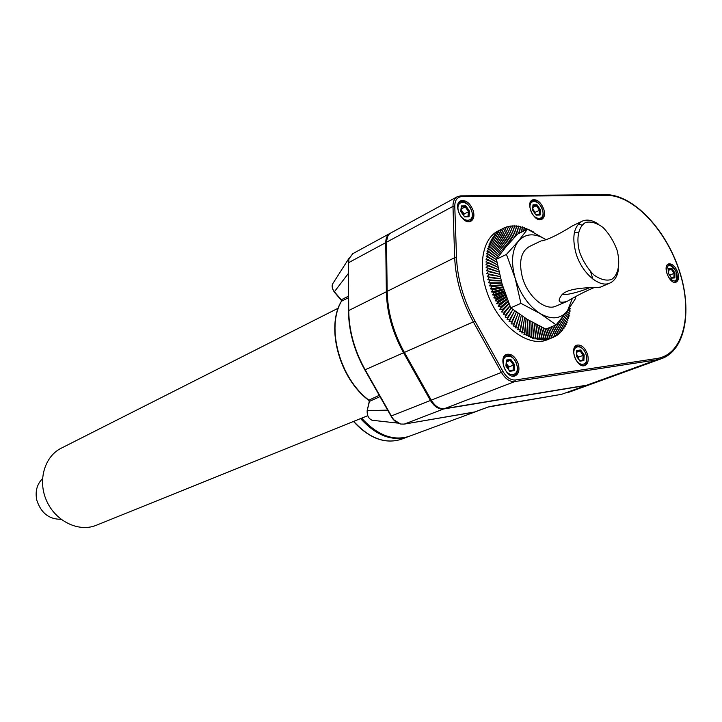 <?xml version="1.0" encoding="UTF-8"?>
<svg xmlns="http://www.w3.org/2000/svg" width="722" height="722" viewBox="0 0 722 722"><rect width="100%" height="100%" fill="white"/><g stroke="black" fill="none" stroke-linecap="round" stroke-linejoin="round"><path stroke-width="1.08" d="M520.923 303.339L515.129 278.141L506.447 254.424L518.549 240.94L527.493 229.172L517.548 234.081L505.689 247.213L496.411 259.261L502.115 284.152L510.734 307.834L527.006 319.196L545.85 329.106L556.111 324.855L540.164 313.574L520.923 303.339L510.734 307.834M527.493 229.172L546.121 239.731C534.948 232.836 525.751 233.233 518.549 240.94C511.943 249.686 510.806 262.086 515.129 278.141C520.3 294.179 528.639 305.984 540.164 313.574C551.689 320.036 560.795 319.106 567.483 310.785L556.111 324.855M578.268 232.493L574.414 232.421M581.887 225.147L578.484 223.937M618.501 269.044C617.509 276.327 614.575 281.029 609.675 283.159C599.107 288.06 581.508 272.627 575.921 253.052C571.716 236.69 573.891 226.022 582.437 221.067L572.772 225.697C558.801 234.379 548.594 239.415 542.177 240.796L543.35 240.597M562.573 294.368C564.929 295.65 580.804 291.742 589.36 287.78M579.558 252.032C575.976 238.251 578.421 226.573 585.605 222.448C591.029 221.221 596.868 222.927 603.123 227.565C609.061 233.684 613.682 241.148 617.003 249.974C620.559 263.322 618.465 274.965 611.534 279.513C606.2 281.038 600.325 279.531 593.908 274.992C587.762 268.81 582.979 261.165 579.558 252.032M593.98 287.645C585.858 291.065 576.887 295.65 567.05 301.399C559.171 303.475 557.203 301.625 561.138 295.849C566.102 287.861 587.374 287.726 598.213 287.419L600.569 287.058L609.675 283.159M361.659 418.164C377.281 435.167 393.075 441.241 409.049 436.368L409.708 436.124M473.298 210.869C474.589 216.013 473.758 219.47 470.816 221.248C462.892 225.661 452.252 204.317 460.654 200.842C465.952 199.678 470.157 203.026 473.298 210.869M543.874 209.488C545.155 214.461 544.451 217.755 541.735 219.371C534.569 223.233 524.858 202.882 532.466 199.913C537.159 198.983 540.958 202.178 543.874 209.488M587.546 354.385C588.981 360.134 588.087 363.843 584.856 365.531C577.149 368.888 568.882 347.535 576.95 345.125C581.39 344.439 584.928 347.526 587.546 354.385M677.859 272.6C679.185 277.564 678.599 280.741 676.099 282.149C669.908 285.073 662.002 266.012 668.545 263.945C672.281 263.395 675.386 266.283 677.859 272.6M518.297 364.059C519.741 370.079 518.676 374.023 515.102 375.873C506.501 379.664 497.648 357.155 506.627 354.358C511.618 353.5 515.508 356.731 518.297 364.059M510.03 242.204L503.396 228.314L498.821 230.625C481.475 238.215 476.782 269.974 489.742 299.206C502.467 328.528 529.226 347.065 546.789 339.972L547.655 339.62M591.923 383.887L586.02 385.467L443.552 408.995C438.561 409.437 434.184 406.603 430.429 400.484L403.553 352.778C392.56 332.824 386.821 312.482 386.36 291.76L385.719 242.655C385.756 238.007 387.299 234.867 390.34 233.215L390.512 233.134M494.074 405.746L488.009 407.064M390.981 415.98L393.887 419.825L400.593 424.031L404.311 424.094L443.552 408.995M404.356 424.085L475.22 411.865L409.049 436.368M396.36 422.442L392.867 418.995M387.66 410.123L367.354 410.637C366.776 415.177 368.355 418.381 372.074 420.249L373.996 420.466M389.871 233.468L352.968 253.584L348.979 258.765L348.627 262.664L385.719 242.655M380.007 396.64L369.258 401.468M348.437 297.753L341.488 301.218L341.271 299.765L341.371 301.291C325.541 327.553 339.511 378.752 368.771 400.322L369.231 401.576L367.137 410.818L369.402 401.585L368.906 400.43M369.447 401.567L368.897 400.15L379.258 395.313M348.392 273.439L334.223 291.968M333.311 282.834L332.652 283.863C331.696 286.508 332.328 289.206 334.557 291.95L341.226 299.792L341.47 301.291M348.879 258.485L332.652 283.863C331.615 286.011 332.156 288.728 334.268 292.022L341.353 300.361M488.28 406.991L474.092 412.154L404.591 424.049M397.416 423.065L372.074 420.249C368.707 418.859 367.065 415.719 367.137 410.818L367.101 410.962M360.585 418.598C376.198 435.583 391.992 441.647 407.957 436.774L408.832 436.449M360.946 418.453C372.02 430.89 383.878 437.424 396.522 438.073M338.275 308.159L61.884 447.866C44.8 455.735 37.373 480.112 46.488 500.581C55.377 521.149 78.445 532.412 95.909 525.426L96.757 525.084M669.637 275.109L674.98 273.033L671.875 268.422L668.608 268.656L668.464 273.548L671.586 278.178L674.844 277.907L674.98 273.033M668.698 270.38L671.875 268.422M578.403 358.708L578.512 357.083L584.206 355.007L580.668 349.98L576.752 350.504L576.391 356.108L579.956 361.153L583.854 360.594L584.206 355.007M576.833 352.174L580.064 350.919L580.668 349.98M534.957 213.279L535.038 212.358L540.507 209.858L536.978 204.75L532.989 204.813L532.529 210.012L536.085 215.138L540.074 215.039L540.507 209.858M532.962 207.431L536.383 205.698L536.978 204.75M508.613 369.438L508.848 366.893L514.633 364.736L510.815 359.43L506.438 360.025L505.896 365.964L509.741 371.298L514.109 370.666L514.633 364.736M506.492 361.912L510.183 360.422L510.815 359.43M463.876 215.634L464.075 213.902L469.616 211.266L465.807 205.878L461.358 205.941L460.717 211.438L464.544 216.853L468.993 216.744L469.616 211.266M461.259 208.974L465.194 206.871L465.807 205.878M535.769 214.678L540.074 215.039M532.656 210.192L536.085 215.138M532.917 205.752L532.989 204.813M668.59 269.423L668.608 268.656M671.406 277.735L674.844 277.907M671.279 277.726L671.586 278.178M461.159 209.786L464.075 213.902L462.964 214.19L460.979 211.384M461.322 206.934L461.358 205.941M464.21 216.365L468.993 216.744M460.97 211.537L464.544 216.853M506.357 363.437L508.848 366.893L507.728 367.191L506.203 365.088M506.384 360.946L506.438 360.025M513.116 370.169L509.524 370.693L513.116 370.169L514.109 370.666M509.326 370.72L509.741 371.298M576.679 354.493L578.512 357.083L577.456 357.363M576.697 351.37L576.752 350.504M582.907 360.134L579.73 360.585L582.907 360.134L583.854 360.594M579.567 360.612L579.956 361.153M532.818 209.154L535.038 212.358L534.461 212.557M441.322 408.58C437.162 407.957 433.624 405.195 430.7 400.277L403.833 352.589C392.894 332.734 387.191 312.5 386.721 291.896L386.08 242.8L387.913 235.95M592.699 383.608L586.86 385.16L444.4 408.67C439.409 409.112 435.032 406.278 431.269 400.159L404.383 352.417C393.382 332.445 387.642 312.084 387.163 291.354L386.514 242.231C386.559 237.583 388.093 234.433 391.134 232.782L456.963 196.889M569.631 307.789L570.326 308.79L568.981 310.036M568.349 309.594L570.1 310.812L568.692 312.509M567.104 311.299L569.721 313.294L568.295 314.918M565.895 312.915L569.225 315.695L567.79 317.247M564.703 314.449L568.629 318.005L567.176 319.503M563.548 315.929L567.925 320.234L566.454 321.66M562.402 317.364L567.113 322.364L565.624 323.718M561.274 318.745L566.21 324.386L564.694 325.685M560.155 320.099L565.2 326.299L563.665 327.535M559.045 321.425L564.09 328.104L562.528 329.268M557.926 322.743L562.889 329.783L561.301 330.893M556.815 324.043L561.59 331.335L559.974 332.382M555.534 325.09L560.209 332.761L558.566 333.745M554.027 325.721L558.738 334.051L557.059 334.981M552.538 326.335L557.185 335.207L555.48 336.073M551.067 326.949L555.552 336.217L553.81 337.021M549.604 327.553L553.485 337.246L547.213 339.403L548.323 338.78L545.272 339.719L546.355 339.042L543.278 339.882L543.928 339.141L541.238 339.891L542.294 339.087L539.154 339.737L539.758 338.808L537.042 339.43L537.619 338.401L534.894 338.961L535.904 337.968L535.453 337.833L532.719 338.338L533.72 337.273L533.269 337.111L530.526 337.553L531.527 336.434L531.067 336.235L528.323 336.623L529.325 335.432L526.121 335.531L527.114 334.277L526.654 334.024L523.91 334.295L524.903 332.977L524.452 332.689L521.708 332.905L522.71 331.533L522.259 331.217L519.524 331.38L520.526 329.945L520.075 329.593L517.358 329.71L518.369 328.221L517.927 327.842L515.21 327.905L516.239 326.353L513.107 325.965L514.145 324.368L513.712 323.943L511.041 323.907L512.088 322.256L511.672 321.804L509.01 321.732L510.084 320.026L507.043 319.44L508.135 317.689L505.129 317.039L506.239 315.252L503.279 314.539L504.416 312.707L504.046 312.175L501.492 311.949L502.665 310.081L502.304 309.521L499.786 309.278L500.987 307.373L500.644 306.805L498.153 306.525L499.389 304.585L499.064 304.007L496.61 303.709L497.873 301.742L497.575 301.146L495.157 300.83L496.456 298.836L496.176 298.231L493.794 297.897L495.13 295.885L494.868 295.262L492.53 294.928L493.902 292.888L493.658 292.266L491.366 291.914L492.783 289.874L492.557 289.242L490.31 288.881L491.763 286.824L491.565 286.192L489.363 285.84L490.861 283.773L490.68 283.141L488.523 282.78L489.913 280.082L487.801 279.73L489.254 277.031L487.188 276.697L488.812 274.631L488.713 273.999L486.691 273.674L488.361 271.616L488.289 270.994L486.321 270.687L488.036 268.638L487.982 268.024L486.059 267.736L487.819 265.705L487.792 265.1L485.924 264.83L487.729 262.817L487.729 262.221L485.906 261.987L487.756 259.992L487.774 259.415L486.005 259.207L487.946 256.671L486.231 256.49L488.171 254.55L488.234 254L486.565 253.864L488.55 251.951L488.641 251.418L487.016 251.319L489.164 248.928L487.585 248.864L489.66 247.023L489.796 246.536L488.262 246.518L490.382 244.713L490.545 244.253L489.056 244.271L491.213 242.511L491.402 242.069L489.949 242.141L492.151 240.426L492.359 240.011L490.951 240.137L493.424 238.079L492.061 238.251L494.335 236.635L493.261 236.491L495.572 234.93L494.552 234.867L496.898 233.359L495.933 233.387L498.622 231.645L497.404 232.042L503.044 228.504M511.086 241.031L504.768 227.656L503.405 228.323L508.829 239.551M504.768 227.656L510.192 238.874M512.169 239.83L506.555 226.961L505.174 227.592M506.555 226.961L511.609 238.323M513.306 238.603L508.396 226.419L507.006 227.024M508.396 226.419L513.071 237.89M514.479 237.339L510.301 226.031L508.893 226.6M510.301 226.031L514.488 237.33M515.67 236.067L512.25 225.805L510.824 226.338M512.25 225.805L515.707 236.022M516.925 234.74L514.235 225.724L512.791 226.23M514.235 225.724L516.997 234.659M518.333 233.693L516.266 225.796L514.795 226.275M516.266 225.796L518.45 233.63M519.885 232.926L518.324 226.022L516.835 226.473M518.324 226.022L520.039 232.854M521.501 232.132L520.409 226.401L518.892 226.816M520.409 226.401L521.699 232.033M523.188 231.302L522.511 226.925L520.968 227.313M522.511 226.925L523.432 231.175M524.966 230.426L524.632 227.601L523.062 227.962M524.632 227.601L525.273 230.273M526.852 229.497L526.762 228.423L525.156 228.748M526.762 228.423L527.231 229.307M528.919 229.894L528.17 229.515M528.901 229.379L529.343 230.11M531.031 230.977L530.3 230.598M531.031 230.48L531.446 231.193M533.134 232.087L532.592 231.798M533.152 231.717L533.558 232.313M569.387 308.141L570.326 308.79M568.142 309.882L570.028 311.326M566.923 311.543L569.622 313.79M565.741 313.113L569.107 316.182M564.577 314.63L568.494 318.474M563.431 316.083L567.763 320.685M562.303 317.49L566.932 322.788M561.184 318.853L566.003 324.792M560.073 320.198L564.974 326.687M558.963 321.516L563.846 328.456M557.853 322.824L562.628 330.116M556.734 324.133L561.31 331.642M555.444 325.135L559.911 333.041M553.945 325.757L558.422 334.304M552.465 326.362L556.852 335.432M551.003 326.967L555.2 336.416M549.55 327.571L553.485 337.246M548.142 328.158L552.068 337.806M548.079 328.185L551.689 337.932M546.671 328.763L550.227 338.374M546.608 328.79L549.83 338.474M544.948 328.69L548.323 338.78M544.884 328.654L547.917 338.853M545.949 339.078L542.98 327.752L546.355 339.042M541.121 326.849L544.343 339.141M541.22 327.21L543.928 339.141M539.289 325.938L542.294 339.087M539.587 327.138L541.861 339.051M537.511 325.035L540.191 338.871M537.926 326.94L539.758 338.808M535.787 324.142L538.061 338.501M536.238 326.624L537.619 338.401M534.109 323.248L535.904 337.968M534.524 326.173L535.453 337.833M532.466 322.355L533.72 337.273M532.8 325.604L533.269 337.111M530.841 321.443L531.527 336.434M531.067 324.909L531.067 336.235M529.235 320.523L529.325 335.432M529.325 324.097L528.865 335.207M527.647 319.584L527.114 334.277M527.583 323.167L526.654 334.024M526.067 318.619L524.903 332.977M525.842 322.111L524.452 332.689M524.479 317.635L522.71 331.533M524.109 320.956L522.259 331.217M522.89 316.615L520.526 329.945M522.394 319.675L520.075 329.593M521.284 315.559L518.369 328.221M520.697 318.294L517.927 327.842M519.669 314.458L516.239 326.353M519.019 316.814L515.806 325.956M518.026 313.312L514.145 324.368M517.376 315.225L513.712 323.943M516.347 312.112L512.088 322.256M515.761 313.547L511.672 321.804M514.642 310.848L510.084 320.026M514.19 311.778L509.678 319.548M512.891 309.521L508.135 317.689M512.656 309.928L507.737 317.193M511.149 308.168L505.129 317.039M505.86 314.729L511.077 308.113L506.239 315.252M509.985 306.065L503.279 314.539M509.876 305.812L504.416 312.707M509.741 305.975L504.046 312.175M509.037 303.772L501.492 311.949M508.875 303.366L502.665 310.081M508.369 303.899L502.304 309.521M508.144 301.543L499.786 309.278M507.918 300.984L500.987 307.373M507.052 301.76L500.644 306.805M507.286 299.359L498.153 306.525M507.015 298.655L499.389 304.585M505.806 299.558L499.064 304.007M506.483 297.22L496.61 303.709M506.167 296.372L497.873 301.742M504.624 297.311L497.575 301.146M505.707 295.108L495.157 300.83M505.355 294.116L496.456 298.836M503.514 295.018L496.176 298.231M504.967 293.033L493.794 297.897M504.579 291.896L495.13 295.885M502.476 292.69L494.868 295.262M504.263 290.966L492.53 294.928M503.839 289.684L493.902 292.888M501.519 290.334L493.658 292.266M503.586 288.917L491.366 291.914M503.135 287.491L492.783 289.874M500.644 287.952L492.557 289.242M502.945 286.878L490.31 288.881M502.458 285.307L491.763 286.824M499.85 285.551L491.565 286.192M502.322 284.838L489.363 285.84M501.817 283.114L490.861 283.773M499.146 283.15L490.68 283.141M501.727 282.798L488.523 282.78M501.194 280.93L490.058 280.714M498.523 280.741L489.913 280.082M501.149 280.759L487.801 279.73M500.608 278.719L489.381 277.663M497.99 278.34L489.254 277.031M500.599 278.692L487.188 276.697M500.03 276.499L488.812 274.631M497.548 275.948L488.713 273.999M499.48 274.252L488.361 271.616M497.205 273.575L488.289 270.994M498.947 271.968L488.036 268.638M496.944 271.228L487.982 268.024M498.433 269.649L487.819 265.705M496.781 268.918L487.792 265.1M497.936 267.266L487.729 262.817M496.718 266.644L487.729 262.221M497.449 264.83L487.756 259.992M496.736 264.414L487.774 259.415M496.962 262.312L487.901 257.231M496.853 262.248L487.946 256.671M496.501 259.776L488.171 254.55M496.501 259.73L488.234 254M488.641 251.418L497.296 258.025L488.55 251.951M498.324 256.59L489.047 249.433M497.765 256.102L489.164 248.928M499.335 255.227L489.66 247.023M498.243 254.198L489.796 246.536M500.319 253.918L490.382 244.713M498.821 252.375L490.545 244.253M501.285 252.655L491.213 242.511M499.48 250.633L491.402 242.069M502.25 251.437L492.151 240.426M500.22 248.991L492.359 240.011M503.198 250.236L493.189 238.468M501.041 247.438L493.424 238.079M504.146 249.072L494.335 236.635M501.943 245.985L494.579 236.265M505.102 247.917L495.572 234.93M502.918 244.641L495.833 234.587M506.059 246.78L496.898 233.359M503.965 243.395L497.187 233.044M507.024 245.642L498.315 231.924M505.084 242.267L498.622 231.645M507.999 244.505L499.814 230.634M506.266 241.238L500.138 230.39M509.001 243.359L501.393 229.497M507.521 240.336L501.727 229.28M575.452 296.995L575.678 298.276L567.483 310.785L572.194 298.863M506.447 254.424L496.411 259.261M541.301 240.805L529.578 246.428C520.914 251.409 518.549 261.806 522.466 277.609C527.719 296.498 545.092 311.146 555.805 306.209L556.337 305.975M582.437 221.067C587.148 219.145 592.419 220.138 598.24 224.037M348.374 263.431L348.726 310.532L386.36 291.76M390.792 415.646L391.351 415.953L430.429 400.484M398.986 423.579L393.544 419.834M61.027 519.289C49.051 519.362 40.973 512.999 36.795 500.193C35.017 491.465 36.921 484.3 42.49 478.695M461.656 196.646C457.143 197.016 454.851 200.229 454.779 206.284L456.521 257.583C457.441 278.981 463.578 300.108 474.932 320.983L503.008 371.505C506.627 377.489 510.743 380.323 515.364 379.98L657.056 358.473C683.581 354.439 693.021 313.926 679.772 272.447C666.875 230.923 633.844 195.13 606.706 195.364L461.656 196.646L460.654 195.87L457.423 196.637C454.4 198.279 452.92 201.519 452.974 206.366L454.689 257.664L456.521 257.583M494.308 405.701L561.608 394.329L586.02 385.467M393.373 419.617L393.887 419.825M404.067 424.139L400.593 424.031M400.069 423.913L393.49 419.816L391.008 416.025L364.836 369.89L403.553 352.778M348.681 259.252L348.979 258.765M341.271 299.765L348.437 296.191M487.928 407.082L561.364 394.365M591.137 384.167L567.465 392.75M454.779 206.284L452.974 206.366L386.514 242.231M387.163 291.354L454.689 257.664C455.609 279.342 461.818 300.749 473.325 321.895L474.932 320.983M460.428 195.951L457.423 196.637M404.383 352.417L473.325 321.895L501.411 372.408L503.008 371.505M606.706 195.364L605.731 194.669L460.907 195.861M431.269 400.159L501.411 372.408C505.328 378.888 509.786 381.938 514.786 381.568L515.364 379.98M657.056 358.473L656.469 359.899L661.523 358.653C686.062 350.026 692.651 308.817 678.68 268.656C664.944 228.414 632.905 194.651 605.984 194.669M444.4 408.67L514.786 381.568L656.469 359.899L586.86 385.16M353.699 421.377C369.258 438.254 385.016 444.256 400.981 439.382L401.649 439.138M341.515 301.209C325.857 327.301 339.764 378.499 368.897 400.15M348.464 310.92L348.726 310.532C348.97 330.721 354.448 350.468 365.161 369.781L391.153 415.601M504.218 356.343L505.653 355.45C514.181 351.668 522.575 372.949 513.658 375.747L512.16 376.027M667.02 265.254L667.597 264.938C673.879 261.996 681.342 279.965 674.727 282.112L674.204 282.266M574.902 346.786L575.976 346.172C586.553 345.143 590.217 364.448 583.43 365.422L582.347 365.639M530.598 201.718L531.572 201.041C538.765 197.178 547.926 216.401 540.327 219.398L539.424 219.678M458.506 203.008L459.797 202.034C467.694 197.638 477.72 217.818 469.381 221.284L468.136 221.654M458.524 211.483C455.013 199.552 468.407 199.434 471.764 211.221C475.329 223.017 461.981 223.432 458.524 211.483M530.571 210.057C527.159 198.767 539.163 198.658 542.43 209.813C545.895 220.986 533.937 221.356 530.571 210.057M666.668 272.979C666.731 263.449 669.854 262.961 676.036 271.49C677.841 281.86 675.296 283.728 668.401 277.095M574.468 356.37C570.949 344.728 582.717 343.23 586.093 354.746C589.657 366.262 577.934 368.039 574.468 356.37M503.748 366.262C500.111 353.933 513.27 352.255 516.744 364.448C520.427 376.622 507.322 378.617 503.748 366.262M673.906 277.501L674.023 273.286L671.325 269.279L668.725 269.468M582.834 360.143L583.141 355.296L580.064 350.919L576.887 351.352M539.081 214.605L539.451 210.129L536.383 205.698L533.116 205.752M513.044 370.178L513.504 365.043L510.183 360.422L506.591 360.919M507.647 368.085L507.728 367.191M467.964 216.284L468.506 211.555L465.194 206.871L461.493 206.934M386.721 291.896L387.173 291.67M403.833 352.589L404.347 352.354M430.7 400.277L431.224 400.069M364.818 369.863L364.836 369.89C354.15 350.639 348.69 330.938 348.464 310.785L348.365 262.934L348.726 259.045L352.733 253.711M592.843 279.026L590.659 271.842M353.473 421.467C369.023 438.317 384.862 444.283 400.981 439.382L407.957 436.774M367.624 415.755L95.909 525.426M488.18 407.018L475.22 411.865M505.481 355.522L504.543 355.901M513.658 375.747L512.701 376.126M575.84 346.217L575.1 346.506M583.43 365.422L582.681 365.702M531.356 201.158L530.751 201.465M540.327 219.398L539.713 219.705M459.499 202.187L458.741 202.602M469.381 221.284L468.605 221.69M539.208 214.596L535.923 214.678M532.737 210.057L533.134 205.49M668.599 273.557L668.734 269.207M674.005 277.501L671.397 277.708M671.451 277.789L668.608 273.584M460.961 211.501L461.52 206.691M468.1 216.275L464.39 216.365M509.579 370.765L506.131 365.982L506.609 360.702M576.571 356.099L576.896 351.127M579.793 360.675L576.58 356.127M661.523 358.653L591.977 383.86M546.789 339.972L551.256 338.158M555.805 306.209L567.05 301.399"/></g></svg>
